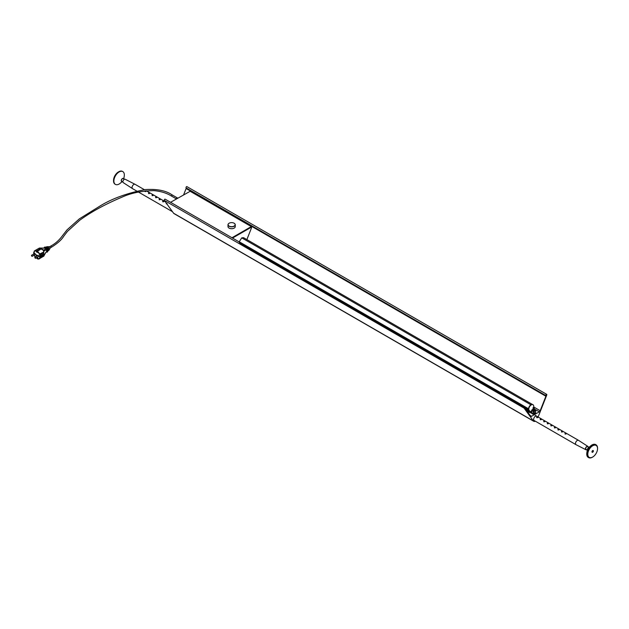<?xml version="1.0" encoding="UTF-8"?>
<svg xmlns="http://www.w3.org/2000/svg" width="629" height="629" viewBox="0 0 629 629"><rect width="100%" height="100%" fill="white"/><g stroke="black" fill="none" stroke-linecap="round" stroke-linejoin="round"><path stroke-width="0.94" d="M533.423 410.155L533.927 409.833L533.423 410.155M534.131 410.187L533.337 410.312L533.361 409.864M534.744 410.485L534.304 410.242M533.313 410.139L532.677 410.588A1.006 0.582 180 0 1 533.101 410.202M534.398 420.652A2.547 1.47 -60 0 1 534.163 420.565A2.547 1.47 -60 0 1 533.714 418.725A2.547 1.47 -60 0 1 535.122 416.492L535.743 415.313L535.743 416.131L535.122 415.777M532.881 404.659A3.507 2.029 120 0 0 532.755 404.573A3.507 2.029 120 0 0 531.002 404.754A3.507 2.029 120 0 0 528.714 407.844A3.507 2.029 120 0 0 529.248 410.651L529.689 412.262M538.11 417.011L546.766 395.036A0.755 0.432 120 0 0 546.687 394.336L186.907 186.624A0.755 0.432 120 0 0 186.09 187.874A0.755 0.432 -60 0 1 186.113 188.527L183.668 194.731M533.738 421.288A3.381 1.95 120 0 1 533.368 420.95L173.588 213.231A3.381 1.95 120 0 0 173.958 213.569L533.738 421.288A3.381 1.95 120 0 0 535.318 421.186M173.588 213.231L164.318 200.407A0.755 0.432 -60 0 1 165.152 199.181L524.932 406.9A0.755 0.432 -60 0 1 524.995 407.647A0.755 0.432 120 0 0 524.971 408.323L530.672 416.209A1.502 0.865 120 0 0 530.837 416.359A1.502 0.865 120 0 0 531.584 416.28L530.105 415.431M546.687 394.336A0.755 0.432 120 0 0 545.878 395.594A0.755 0.432 -60 0 1 545.893 396.246L540.193 410.706A1.502 0.865 -60 0 1 539.281 411.838L531.584 416.28M535.743 416.131A2.547 1.47 -60 0 1 536.702 416.154A2.547 1.47 -60 0 1 536.907 416.312M533.368 420.95L524.099 408.127A0.755 0.432 -60 0 1 524.932 406.9M532.826 404.691L243.58 237.691L241.756 237.856L530.915 404.801L241.756 237.856L239.224 241.756A2.422 1.4 120 0 0 239.209 241.937M528.8 407.561L528.47 408.748A2.422 1.4 120 0 0 528.462 409.377A3.42 1.973 120 0 0 528.973 410.438M529.107 410.533L239.861 243.541M118.582 171.866A6.895 3.978 120 0 0 114.258 177.024A6.895 3.978 120 0 0 113.535 180.602M251.553 226.896L251.584 227.321A1.502 0.865 120 0 1 251.435 228.028L246.875 239.594M190.17 191.287L170.561 202.302M533.188 408.473A3.507 2.029 120 0 0 533.51 407.694M533.589 407.45A3.507 2.029 120 0 0 533.022 404.73A3.507 2.029 120 0 0 531.269 404.903A3.507 2.029 120 0 0 528.973 407.993A3.507 2.029 120 0 0 529.516 410.808A3.507 2.029 120 0 0 529.854 410.941L529.94 412.223L532.244 413.552A2.005 1.156 0 0 0 535.082 413.552A2.005 1.156 0 0 0 535.664 412.734A2.005 1.156 -0 0 0 535.641 412.545M529.587 410.847L529.94 412.53L532.244 413.552M535.649 412.883A2.005 1.156 180 0 1 535.664 413.041A2.005 1.156 180 0 1 535.082 413.858A2.005 1.156 180 0 1 532.244 413.858M232.227 226.652A3.507 2.029 -0 0 0 234.971 225.268A3.507 2.029 -0 0 0 234.106 223.224A3.507 2.029 -0 0 0 231.008 222.658A3.507 2.029 -0 0 0 229.137 223.224A3.507 2.029 -0 0 0 228.508 225.591A3.507 2.029 -0 0 0 232.227 226.652M234.145 223.248A3.632 2.099 180 0 1 234.192 223.271A3.632 2.099 180 0 1 235.254 224.757A3.632 2.099 180 0 1 232.25 226.825A3.632 2.099 180 0 1 227.989 224.757A3.632 2.099 180 0 1 229.05 223.271A3.632 2.099 180 0 1 229.098 223.248M234.145 228.107A3.507 2.029 180 0 1 234.106 228.138A3.507 2.029 180 0 1 232.227 228.697A3.507 2.029 180 0 1 229.137 228.138A3.507 2.029 180 0 1 229.098 228.107M227.989 224.757L227.989 226.597A3.632 2.099 -0 0 0 229.05 228.083A3.632 2.099 -0 0 0 232.25 228.665A3.632 2.099 -0 0 0 234.192 228.083A3.632 2.099 -0 0 0 235.254 226.597L235.254 224.757M531.772 412.813L533.329 413.567A2.005 1.156 180 0 1 531.772 412.813L531.772 410.768A2.005 1.156 180 0 1 531.654 410.375L531.654 412.734A2.005 1.156 -0 0 0 532.975 413.819A2.005 1.156 -0 0 0 535.2 413.473A2.005 1.156 -0 0 0 535.664 412.734L535.664 413.041M535.641 412.616A2.005 1.156 180 0 1 535.2 413.167A2.005 1.156 180 0 1 534.336 413.512L535.641 412.616L535.641 410.564A2.005 1.156 180 0 0 535.664 410.375L535.664 412.734M533.329 413.567L533.329 411.523A2.005 1.156 180 0 0 534.336 411.468L534.336 413.512M531.654 410.375A2.005 1.156 180 0 1 531.686 410.187L532.802 409.306A1.879 1.085 -0 0 1 532.936 409.275M531.859 409.959A1.879 1.085 -0 0 0 531.985 410.768L533.117 411.311A1.879 1.085 -0 0 0 534.516 411.24L535.46 410.588A1.879 1.085 -0 0 0 535.334 409.778L535.546 409.99A2.005 1.156 180 0 1 535.664 410.375M532.952 409.794L532.551 410.509L533.455 410.949L534.571 410.713L534.383 409.849M534.131 409.731L533.195 409.738M534.131 409.227A1.879 1.085 -0 0 0 533.188 409.227M534.383 409.322L535.334 409.778M532.747 410.352L532.747 409.833M176.537 198.85A0.7 0.409 -60 0 1 177.378 197.883L177.803 198.119M34.815 257.497L35.664 257.984L35.248 258.236L34.815 257.497L35.248 258.236M36.089 257.945L37.724 258.558L37.724 257.002L37.284 258.739L39.517 258.558L39.721 256.797L40.232 257.088L43.197 255.374A4.639 2.673 -120 0 0 43.197 254.556L40.232 256.27L39.808 254.902A1.502 0.865 -120 0 0 39.596 254.037A4.639 2.673 -120 0 0 37.323 251.238L37.457 251.859L36.396 251.246L36.396 251.859L37.457 252.473L37.457 251.859L37.457 252.473L36.396 251.859L36.568 250.908L34.336 251.089L34.115 252.276M36.128 254.776L36.128 256.538L36.128 254.776L37.654 255.657L36.128 254.776M36.568 250.908L39.588 249.115L39.871 249.768M31.45 255.547L32.299 256.042L31.882 256.286L31.45 255.547L31.882 256.286M40.146 256.325L40.232 256.27A4.639 2.673 -120 0 1 40.248 256.695A4.639 2.673 -120 0 1 40.232 257.088L39.721 256.074L42.772 254.313L43.197 254.556M48.166 249.54L47.796 250.256M46.672 246.945L48.622 247.661L48.976 250.114L48.464 249.689M34.815 253.605L35.546 254.375L32.173 256.317M38.188 255.547L38.912 256.317L35.546 258.26M50.006 248.345L50.265 247.889L49.125 246.694L46.923 246.702M34.139 254.745L35.248 257.041M39.721 256.074L39.517 254.077L37.284 251.317M34.336 251.026A1.502 0.865 -120 0 0 34.139 251.624L33.707 253.322L34.139 253.794L33.691 253.338L34.139 253.573M39.588 249.603L36.568 251.348M39.588 249.115A4.639 2.673 60 0 1 40.295 249.524L37.323 251.238M46.31 252.025L46.428 252.095C45.461 252.693 44.667 253.927 44.054 255.806L39.289 258.818L37.323 258.771A4.639 2.673 -120 0 0 39.289 258.818A4.639 2.673 -120 0 0 39.596 258.582A1.502 0.865 -120 0 0 39.808 257.969L39.808 256.868M36.073 257.953L36.993 258.142M39.721 254.902L43.519 252.756L43.676 250.491L39.438 248.038L38.935 248.306L44.415 247.999L43.912 248.298L44.415 247.999L46.019 248.927L43.613 250.075L40.059 248.023L39.556 248.29M46.027 252.072L43.676 256.262L44.054 255.728L43.464 256.349L43.519 255.83L39.721 257.969M43.676 250.491L44.054 250.885L43.676 250.491M39.517 254.077L43.778 252.017L44.054 250.885L46.577 249.839L46.357 248.549L47.073 249.752L46.577 249.839L46.577 251.749L47.073 251.663L46.357 252.064M39.517 258.558L43.464 256.349A0.755 0.739 -80.7 0 0 43.778 255.822L43.731 255.594A0.755 0.432 0 0 1 43.519 255.83L43.519 252.756A0.755 0.432 -0 0 0 43.731 252.528L43.778 252.017M44.054 248.015L44.761 247.622L46.357 248.549L46.019 248.927M46.664 252.08L47.552 251.616L46.664 252.08L47.552 251.616L47.552 249.65L46.664 248.196L45.044 247.26L44.187 247.708M47.552 249.65L47.073 249.752L47.073 251.663L47.552 251.616M46.664 248.196L46.357 248.549L46.766 248.125L47.647 249.658L47.647 251.498L46.577 251.71M46.625 248.046L46.011 247.692M47.647 250.523L47.647 249.815M46.318 247.7L45.524 247.614M46.475 247.692L46.9 248.03M45.052 247.268L44.282 247.716L45.17 247.205L47.01 248.093L47.796 249.454L47.474 248.329L47.796 249.454L46.577 249.87M47.474 250.987L48.181 249.862L47.647 249.76M47.796 249.587L48.181 249.862L48.181 248.942L47.741 247.968L46.145 247.048L44.541 247.142L44.038 247.975M46.672 248.07L46.853 247.559L46.051 247.095L45.524 247.409M47.647 250.169L48.181 249.862L47.647 250.169M46.499 247.684L47.332 247.118L46.428 247.126M47.474 247.936L47.961 247.488L47.332 247.118M48.464 248.927L48.803 248.376L48.071 247.551L48.166 249.131M47.804 247.779L48.976 248.274M46.499 247.252L47.222 247.055M48.803 249.792L48.268 250.318M48.449 248.376L48.803 248.809M123.661 178.817A1.753 1.014 120 0 0 122.482 178.51A1.753 1.014 120 0 0 121.255 180.421A1.753 1.014 120 0 0 122.097 181.529M123.803 178.895L124.228 176.285A7.391 4.269 120 0 0 122.812 171.599A7.391 4.269 120 0 0 119.117 171.961A7.391 4.269 120 0 0 114.281 178.479A7.391 4.269 120 0 0 115.414 184.399A7.391 4.269 120 0 0 119.117 184.038A7.391 4.269 120 0 0 120.186 183.291L122.238 181.608M122.631 171.505A7.391 4.269 120 0 0 122.458 171.395A7.391 4.269 120 0 0 118.763 171.756A7.391 4.269 120 0 0 113.928 178.274A7.391 4.269 120 0 0 115.06 184.195A7.391 4.269 120 0 0 115.241 184.297M122.899 181.993L121.696 181.301A1.565 0.904 -60 0 1 121.46 180.043A1.565 0.904 -60 0 1 122.482 178.667A1.565 0.904 -60 0 1 123.268 178.589L124.463 179.281M144.371 189.691L135.078 184.321A2.508 1.447 120 0 0 135.038 184.305L125.195 179.265A1.942 1.124 120 0 0 124.251 179.383A1.942 1.124 120 0 0 122.993 181.066A1.942 1.124 120 0 0 123.253 182.63L132.538 188.637A2.508 1.447 120 0 0 132.57 188.661L136.745 191.074M135.038 184.305A2.508 1.447 120 0 0 133.828 184.446A2.508 1.447 120 0 0 132.2 186.624A2.508 1.447 120 0 0 132.538 188.637M167.275 203.757L166.3 203.835L166.323 203.183M166.3 203.835L166.3 203.198M162.754 201.791L162.754 201.154L163.729 201.233L163.729 201.712L162.754 201.791L162.754 201.154M159.216 199.747L159.216 199.102L160.191 199.181L160.191 199.668L159.216 199.747L159.216 199.102M155.67 197.703L155.67 197.058L156.645 197.136L156.645 197.624L155.67 197.703L155.67 197.058M152.124 195.65L152.124 195.014L153.099 195.092L153.099 195.572L152.124 195.65L152.124 195.014M148.578 193.606L148.578 192.961L149.553 193.04L149.553 193.528L148.578 193.606L148.578 192.961M145.032 191.562L145.032 190.917L146.007 190.996L146.007 191.483L145.032 191.562L145.032 190.917M146.007 190.996L146.007 191.483M149.553 193.04L149.553 193.528M153.099 195.092L153.099 195.572M156.645 197.136L156.645 197.624M160.191 199.181L160.191 199.668M163.729 201.233L163.729 201.712M588.453 457.495A7.391 4.269 -60 0 1 588.272 457.401A7.391 4.269 -60 0 1 586.857 452.715A7.391 4.269 -60 0 1 590.898 445.709A7.391 4.269 -60 0 1 591.968 444.962A7.391 4.269 -60 0 1 595.671 444.601A7.391 4.269 -60 0 1 595.844 444.703M592.502 457.134A7.391 4.269 -60 0 1 592.321 457.244A7.391 4.269 -60 0 1 588.626 457.605A7.391 4.269 -60 0 1 587.494 451.685A7.391 4.269 -60 0 1 592.321 445.167A7.391 4.269 -60 0 1 596.025 444.805A7.391 4.269 -60 0 1 597.55 448.398M588.846 447.392L587.612 446.676A1.565 0.904 120 0 0 586.833 446.755A1.565 0.904 120 0 0 585.803 448.131A1.565 0.904 120 0 0 586.047 449.389L587.282 450.105M586.621 449.719A1.942 1.124 -60 0 1 585.89 449.735A1.942 1.124 -60 0 1 585.552 448.186A1.942 1.124 -60 0 1 586.833 446.448A1.942 1.124 -60 0 1 587.832 446.37A1.942 1.124 -60 0 1 588.186 447.007M585.89 449.735L576.046 444.695A2.508 1.447 -60 0 1 576.007 444.679A2.508 1.447 -60 0 1 575.621 442.667A2.508 1.447 -60 0 1 577.257 440.457A2.508 1.447 -60 0 1 578.515 440.339A2.508 1.447 -60 0 1 578.546 440.363L587.832 446.37M537.693 417.137L537.693 417.617L536.718 417.695L536.718 417.051L537.693 417.137L537.693 417.617M541.239 419.181L541.239 419.661L540.264 419.74L540.264 419.103L541.239 419.181L541.239 419.661M544.785 421.226L544.785 421.713L543.81 421.792L543.81 421.147L544.785 421.226L544.785 421.713M548.323 423.27L548.323 423.757L547.356 423.836L547.356 423.191L548.323 423.27L548.323 423.757M551.869 425.322L551.869 425.802L550.894 425.88L550.894 425.243L551.869 425.322L551.869 425.802M555.415 427.366L555.415 427.846L554.44 427.932L554.44 427.288L555.415 427.366L555.415 427.846M558.961 429.41L558.961 429.898L557.986 429.977L557.986 429.332L558.961 429.41L558.961 429.898M562.507 431.463L562.507 431.942L561.532 432.021L561.532 431.376L562.507 431.463L562.507 431.942M566.053 433.507L566.053 433.986L565.078 434.065L565.078 433.428L566.053 433.507L566.053 433.986M565.078 434.065L565.078 433.428M561.532 432.021L561.532 431.376M557.986 429.977L557.986 429.332M554.44 427.932L554.44 427.288M550.894 425.88L550.894 425.243M547.356 423.836L547.356 423.191M543.81 421.792L543.81 421.147M540.264 419.74L540.264 419.103M536.718 417.695L536.718 417.051M586.857 452.715L587.392 449.46A1.753 1.014 -60 0 1 588.351 447.801L590.898 445.709M592.306 452.322A1.006 0.582 120 0 0 593.233 451.598A1.006 0.582 120 0 0 593.178 450.545A1.006 0.582 120 0 0 593.053 450.498A1.006 0.582 120 0 0 592.125 451.221A1.006 0.582 120 0 0 592.18 452.275A1.006 0.582 120 0 0 592.306 452.322M592.031 452.117A1.006 0.582 120 0 0 592.825 451.496A1.006 0.582 120 0 0 592.974 450.498M588.532 450.844A6.895 3.978 120 0 0 589.231 457.377A6.895 3.978 120 0 0 596.827 451.976A6.895 3.978 120 0 0 596.127 445.442A6.895 3.978 120 0 0 588.532 450.844M595.946 445.348A6.895 3.978 120 0 0 595.773 445.238A6.895 3.978 120 0 0 588.178 450.639A6.895 3.978 120 0 0 588.878 457.173A6.895 3.978 120 0 0 589.059 457.267M529.406 412.427L526.882 410.965M529.587 412.121L526.371 410.265M529.587 411.594L525.726 409.369M529.555 411.5L525.624 409.227M529.091 411.004L525.341 408.842M529.131 410.839L525.113 408.52M545.878 395.594L186.09 187.874M545.893 396.246L186.113 188.527M540.193 410.706L533.699 406.955M539.281 411.838L534.383 409.015M534.131 408.866L533.243 408.355M524.099 408.127L164.318 200.407M528.47 408.748L239.224 241.756M528.462 409.377L239.217 242.385M251.584 227.045L232.502 238.069M231.967 237.762L251.317 226.589L189.903 191.13M529.854 412.066L531.654 411.02M529.94 412.223L531.654 411.232M177.244 197.852L172.047 194.848C165.97 190.603 157.046 188.842 145.275 189.581C126.633 193.197 111.176 198.913 98.91 206.721L79.364 218.853L67.028 229.852L62.861 235.183C59.417 239.979 55.415 243.588 50.863 246.01L51.523 247.166L50.265 247.889M172.047 194.848L171.575 196.02M48.803 249.666L48.268 249.658M34.336 251.089L34.65 250.782A4.639 2.673 -120 0 0 34.351 251.01L34.115 252.795M36.616 250.829A4.639 2.673 -120 0 0 34.65 250.782L38.935 248.306M34.115 254.721L34.351 255.555M43.731 255.594L43.731 252.528M45.17 247.205L47.01 248.093M47.647 251.498L46.766 252.009L47.828 250.782M45.61 247.354L46.318 247.15M46.853 247.559L47.474 248.329M47.828 248.942L48.347 248.785L47.741 247.968L48.268 250.727L47.741 251.034M47.647 251.089L48.181 249.862M48.268 249.548L48.803 248.935M48.268 248.07L48.622 247.661M533.156 410.092L533.156 410.808M533.714 410.737L534.163 410.8M533.243 409.927L533.29 407.71L534.131 408.536L533.958 410.517M534.178 410.69L534.383 408.536L533.148 407.506L532.936 409.66L533.534 410.658M251.506 226.566L190.092 191.114M176.427 198.913L171.379 195.996C166.646 193.032 160.788 191.24 153.798 190.626C141.564 190.87 131.013 193.024 122.144 197.097C105.727 203.953 91.63 211.643 79.836 220.15L67.452 231.401L63.781 236.174C61.697 239.696 57.616 243.36 51.523 247.166M50.863 246.01L49.597 246.741M34.941 257.222L38.306 255.272M31.576 255.272L34.941 253.33M33.691 253.338L33.691 252.543M40.185 257.088L39.761 256.844M34.328 255.571L35.232 257.049M39.43 248.038L44.069 248.085M46.404 252.103L47.387 252.072L47.796 251.293L47.796 249.454M45.445 247.512L46.271 247.032L48.347 248.785L48.347 250.625L47.521 251.105M50.068 248.321L48.96 250.232M48.873 250.35L48.323 250.436M46.782 246.717L46.42 247.15M172.488 211.706L138.443 192.049M165.301 201.775L146.313 190.807M536.466 416.06L578.515 440.339M533.966 420.4L576.007 444.679"/></g></svg>
